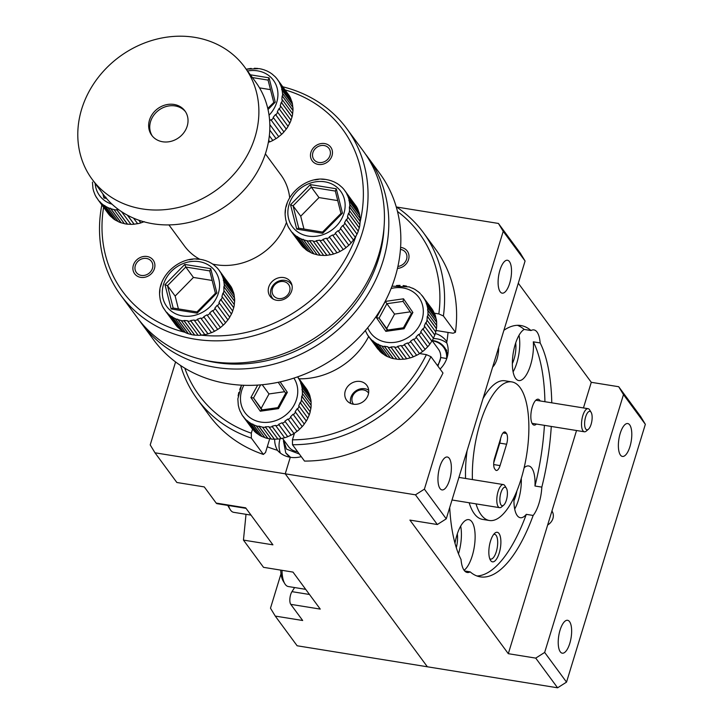 <?xml version="1.0" encoding="UTF-8"?>
<svg xmlns="http://www.w3.org/2000/svg" width="724" height="724" viewBox="0 0 724 724"><rect width="100%" height="100%" fill="white"/><g stroke="black" fill="none" stroke-linecap="round" stroke-linejoin="round"><path stroke-width="1.09" d="M500.764 504.501A9.358 3.502 99.2 0 0 503.669 505.153A9.358 3.502 99.2 0 0 507.062 497.234A9.358 3.502 99.2 0 0 506.51 488.438A9.358 3.502 99.2 0 0 506.402 488.238A9.358 3.502 99.2 0 0 501.135 492.049A9.358 3.502 99.2 0 0 500.764 504.501M503.669 505.153L501.542 506.972A11.702 4.38 -80.8 0 1 499.632 507.678A11.702 4.38 -80.8 0 1 497.904 506.166A11.702 4.38 -80.8 0 1 497.714 492.809A11.702 4.38 -80.8 0 1 503.361 484.573A11.702 4.38 -80.8 0 1 504.945 485.84A11.702 4.38 -80.8 0 1 505.09 486.085M228.522 505.533A26.209 9.81 99.2 0 0 230.151 509.497A26.209 9.81 99.2 0 0 233.689 512.33A26.209 9.81 99.2 0 0 233.707 512.33A26.209 9.81 99.2 0 0 233.716 512.33L251.029 515.126M230.151 509.497L228.522 506.8A23.584 8.833 -80.8 0 1 227.816 505.415M278.649 81.296L276.975 78.807L278.831 81.486A33.693 29.331 143.6 0 1 280.179 84.038L281.355 87.106A33.693 29.331 143.6 0 1 282.079 89.948L282.523 93.278A33.693 29.331 143.6 0 1 282.586 96.283L282.17 95.894L281.862 99.324L282.288 99.713A33.693 29.331 143.6 0 1 281.69 102.745L281.274 102.328L280.233 105.722L280.65 106.138A33.693 29.331 143.6 0 1 279.419 109.071L279.021 108.627L277.292 111.831L277.699 112.274A33.693 29.331 143.6 0 1 275.889 114.971L275.5 114.51L273.156 117.388L273.545 117.849A33.693 29.331 143.6 0 1 271.238 120.202L270.867 119.713L269.645 120.646M272.233 74.174L275.066 76.644A33.693 29.331 143.6 0 1 276.939 78.753M269.862 72.518L266.921 70.943M260.866 68.952L264.169 69.848M287.292 93.034L276.975 78.807M291.654 101.324L290.568 98.138A33.693 29.331 -36.4 0 0 289.22 95.586L278.831 81.486M292.822 107.46L292.46 104.057A33.693 29.331 -36.4 0 0 291.745 101.215L281.355 87.106M292.577 113.876L292.976 110.383A33.693 29.331 -36.4 0 0 292.912 107.378L282.523 93.278M290.957 120.275L292.08 116.845A33.693 29.331 -36.4 0 0 292.668 113.813L282.288 99.713M288.007 126.383L289.808 123.171A33.693 29.331 -36.4 0 0 291.039 120.238L280.65 106.138M283.871 131.931L286.279 129.071A33.693 29.331 -36.4 0 0 288.08 126.374L277.699 112.274M278.731 136.691L281.627 134.302A33.693 29.331 -36.4 0 0 283.935 131.949L273.545 117.849M269.781 130.094L276.061 138.628A33.693 29.331 -36.4 0 0 278.767 136.718L269.835 124.582M268.713 140.329L269.835 141.85A33.693 29.331 -36.4 0 0 272.821 140.483L276.043 138.574M268.36 142.329L269.799 141.804M282.586 96.283L292.976 110.383M282.079 89.948L292.46 104.057M280.179 84.038L290.568 98.138M272.821 140.483L269.346 135.759L272.803 140.429M271.238 120.202L281.627 134.302M275.889 114.971L286.279 129.071M279.419 109.071L289.808 123.171M281.69 102.745L292.08 116.845M254.35 68.264L257.862 68.463M247.644 68.934L251.219 68.409M270.495 89.64L259.518 87.876M273.753 102.473L267.771 108.419M273.817 102.6L275.247 102.175L268.025 109.541M273.744 102.337L268.034 79.939L273.726 102.365M268.106 80.102L269.066 77.821L275.247 102.175M291.989 116.881L281.274 102.328M289.736 123.18L279.021 108.627M286.215 129.062L275.5 114.51M281.582 134.266L270.867 119.713M290.487 98.247L279.763 83.703M292.369 104.138L281.654 89.586M292.885 110.437L282.17 95.894M289.609 291.428A9.358 8.145 -36.4 0 0 283.627 281.564A9.358 8.145 -36.4 0 0 272.468 288.659A9.358 8.145 -36.4 0 0 278.441 298.523A9.358 8.145 -36.4 0 0 289.609 291.428M273.5 299.238A11.702 10.181 143.6 0 1 272.296 297.908A11.702 10.181 143.6 0 1 271.011 289.238A11.702 10.181 143.6 0 1 280.179 280.622A11.702 10.181 143.6 0 1 291.139 284.034A11.702 10.181 143.6 0 1 292.053 285.573M220.313 272.115L218.639 269.618L220.494 272.305A33.693 29.331 143.6 0 1 221.843 274.858L223.019 277.926A33.693 29.331 143.6 0 1 223.734 280.767L224.187 284.089A33.693 29.331 143.6 0 1 224.25 287.093L223.825 286.704L223.942 290.532A33.693 29.331 143.6 0 1 223.354 293.564L222.938 293.148L221.897 296.541L222.313 296.958A33.693 29.331 143.6 0 1 221.082 299.89L220.684 299.446L218.956 302.65L219.354 303.094A33.693 29.331 143.6 0 1 217.553 305.79L217.164 305.329L214.82 308.198L215.209 308.668A33.693 29.331 143.6 0 1 212.901 311.021L212.53 310.533L209.679 312.958L210.041 313.438A33.693 29.331 143.6 0 1 207.335 315.338L206.992 314.84L203.752 316.696L204.096 317.193A33.693 29.331 143.6 0 1 201.109 318.569L200.783 318.053L197.299 319.275L197.616 319.782A33.693 29.331 143.6 0 1 194.475 320.551L194.186 320.035L190.602 320.56L190.901 321.076A33.693 29.331 143.6 0 1 187.742 321.221L187.48 320.705L183.959 320.506L184.222 321.031A33.693 29.331 143.6 0 1 182.701 320.822A33.693 29.331 143.6 0 1 181.199 320.542L191.579 334.642A33.693 29.331 -36.4 0 0 193.091 334.922A33.693 29.331 -36.4 0 0 194.611 335.131L198.195 335.257M213.897 264.984L216.729 267.464A33.693 29.331 143.6 0 1 218.603 269.572M211.517 263.337L208.584 261.762M202.53 259.762L205.833 260.667M228.956 283.853L218.639 269.618M233.318 292.134L232.223 288.957A33.693 29.331 -36.4 0 0 230.884 286.405L220.494 272.305M234.486 298.279L234.124 294.867A33.693 29.331 -36.4 0 0 233.399 292.025L223.019 277.926M234.241 304.686L234.63 301.193A33.693 29.331 -36.4 0 0 234.567 298.197L224.187 284.089M232.612 311.094L233.734 307.664A33.693 29.331 -36.4 0 0 234.332 304.632L223.942 290.532M229.671 317.202L231.472 313.99A33.693 29.331 -36.4 0 0 232.703 311.058L222.313 296.958M225.535 322.75L227.933 319.89A33.693 29.331 -36.4 0 0 229.743 317.193L219.354 303.094M207.335 315.338L217.725 329.438A33.693 29.331 -36.4 0 0 220.431 327.538L223.282 325.121A33.693 29.331 -36.4 0 0 225.598 322.768L215.209 308.668M201.109 318.569L211.489 332.669A33.693 29.331 -36.4 0 0 214.485 331.302L217.707 329.393M194.475 320.551L204.865 334.66A33.693 29.331 -36.4 0 0 208.005 333.882L211.499 332.606M187.742 321.221L198.132 335.321A33.693 29.331 -36.4 0 0 201.281 335.176L204.901 334.588M224.25 287.093L234.63 301.193M223.734 280.767L234.124 294.867M221.843 274.858L232.223 288.957M165.262 310.569L163.579 308.279M165.425 310.958L175.814 325.058A33.693 29.331 -36.4 0 0 177.724 327.221L167.344 313.121A33.693 29.331 143.6 0 1 165.425 310.958L163.398 307.809M169.787 315.293L180.176 329.393A33.693 29.331 -36.4 0 0 182.575 331.058L172.185 316.958A33.693 29.331 143.6 0 1 169.787 315.293L167.344 313.121M175.127 318.533L185.507 332.633A33.693 29.331 -36.4 0 0 188.285 333.737L177.896 319.637A33.693 29.331 143.6 0 1 175.127 318.533L172.185 316.958M194.611 335.131L184.222 321.031M201.281 335.176L190.901 321.076M208.005 333.882L197.616 319.782M214.485 331.302L204.096 317.193M220.431 327.538L210.041 313.438M212.901 311.021L223.282 325.121M217.553 305.79L227.933 319.89M221.082 299.89L231.472 313.99M223.354 293.564L233.734 307.664M188.285 333.737L191.67 334.579M182.575 331.058L185.625 332.578M177.724 327.221L180.312 329.348M196.014 259.083L199.525 259.283M189.299 259.753L192.883 259.228M160.547 286.641L161.588 283.247M159.66 293.084L159.959 289.645M203.77 260.052L200.928 259.454C180.421 255.273 157.334 275.799 159.723 296.071L160.167 299.383M160.882 302.198L162.058 305.275M181.199 320.542L177.896 319.637M212.159 280.459L193.435 277.437L175.154 296.071L167.497 285.672L173.172 308.053M175.154 296.071L178.403 308.904M193.435 277.437L185.778 267.047L167.497 285.672L164.972 284.613L184.765 264.45L185.778 267.047L209.734 270.912M197.2 312.044L197.118 313.157L171.154 308.967L172.927 308.017L196.991 311.917L215.408 293.283M215.481 293.419L216.91 292.994L197.118 313.157M215.408 293.148L209.698 270.758L215.381 293.175M209.77 270.921L210.729 268.64L216.91 292.994M233.653 307.7L222.938 293.148M231.399 313.999L220.684 299.446M227.879 319.881L217.164 305.329M223.245 325.085L212.53 310.533M214.467 331.248L203.752 316.696M208.014 333.818L197.299 319.275M201.317 335.112L190.602 320.56M194.675 335.058L183.959 320.506M188.376 333.673L177.652 319.121M182.683 331.004L171.968 316.451M177.86 327.176L167.144 312.623M232.142 289.066L221.426 274.514M234.033 294.958L223.318 280.405M234.549 301.256L223.825 286.704M437.92 366.136L440.59 358.072A14.978 13.032 143.6 0 1 437.405 365.439M438.21 348.941A14.978 13.032 143.6 0 1 438.445 349.249A14.978 13.032 143.6 0 1 438.663 349.565A14.978 13.032 143.6 0 1 440.654 357.52L440.59 358.072M440.536 357.52L446.608 358.516A20.29 17.657 -36.4 0 0 443.921 347.737A20.29 17.657 -36.4 0 0 432.273 340.868M420.979 294.469L422.554 296.125A33.693 29.331 143.6 0 1 422.897 296.587A33.693 29.331 143.6 0 1 423.395 297.283A33.693 29.331 143.6 0 1 424.183 298.496L425.694 301.392A33.693 29.331 143.6 0 1 426.726 304.116L427.522 307.329A33.693 29.331 143.6 0 1 427.911 310.27L427.974 313.673A33.693 29.331 143.6 0 1 427.694 316.705L427.278 316.307L427.006 320.135A33.693 29.331 143.6 0 1 426.083 323.139L425.676 322.705L424.273 326.017L424.68 326.452A33.693 29.331 143.6 0 1 423.151 329.275L422.753 328.823L420.698 331.873L421.097 332.325A33.693 29.331 143.6 0 1 419.015 334.859L418.635 334.388L416.019 337.04L416.4 337.52A33.693 29.331 143.6 0 1 413.866 339.647L413.513 339.158L410.436 341.303L410.798 341.791A33.693 29.331 143.6 0 1 407.929 343.429L407.594 342.923L404.209 344.461L404.544 344.959A33.693 29.331 143.6 0 1 401.458 346.027L401.15 345.511L397.594 346.38L397.901 346.896A33.693 29.331 143.6 0 1 394.734 347.348L394.453 346.823L390.888 346.977L391.168 347.502A33.693 29.331 143.6 0 1 388.064 347.321L387.811 346.796L384.39 346.235L384.643 346.751A33.693 29.331 143.6 0 1 381.729 345.945L378.598 344.687A33.693 29.331 143.6 0 1 376 343.285L373.303 341.393A33.693 29.331 143.6 0 1 371.141 339.466L368.987 337.013A33.693 29.331 143.6 0 1 368.643 336.551A70.201 61.097 143.6 0 1 299.084 378.806M434.364 313.392L432.925 310.37A33.693 29.331 -36.4 0 0 432.147 309.166A33.693 29.331 -36.4 0 0 431.649 308.46L422.155 295.817M436.183 319.302L435.468 315.99A33.693 29.331 -36.4 0 0 434.436 313.275L425.694 301.392M436.626 325.619L436.653 322.144A33.693 29.331 -36.4 0 0 436.273 319.203L427.522 307.329M435.667 332.063L436.445 328.578A33.693 29.331 -36.4 0 0 436.717 325.547L427.974 313.673M433.35 338.343L434.834 335.013A33.693 29.331 -36.4 0 0 435.757 332.017L427.006 320.135M429.775 344.199L431.893 341.149A33.693 29.331 -36.4 0 0 433.432 338.325L424.68 326.452M425.097 349.366L427.766 346.742A33.693 29.331 -36.4 0 0 429.839 344.199L421.097 332.325M413.866 339.647L422.617 351.52A33.693 29.331 -36.4 0 0 425.142 349.393L416.4 337.52M407.929 343.429L416.671 355.303A33.693 29.331 -36.4 0 0 419.54 353.665L422.59 351.484M401.458 346.027L410.2 357.909A33.693 29.331 -36.4 0 0 413.286 356.841L416.671 355.249M394.734 347.348L403.485 359.222A33.693 29.331 -36.4 0 0 406.653 358.769L410.227 357.837M388.064 347.321L396.806 359.195A33.693 29.331 -36.4 0 0 399.919 359.376L403.53 359.149M381.729 345.945L390.471 357.819A33.693 29.331 -36.4 0 0 393.385 358.624L396.888 359.122M376 343.285L384.752 355.158A33.693 29.331 -36.4 0 0 387.34 356.561L390.571 357.756M371.141 339.466L379.892 351.339A33.693 29.331 -36.4 0 0 382.046 353.267L384.869 355.113M367.312 334.569L377.385 348.425A33.693 29.331 -36.4 0 0 377.738 348.887L379.014 350.154M432.282 340.497L432.744 340.542A20.969 18.245 143.6 0 1 444.355 347.185A20.969 18.245 143.6 0 1 444.672 347.62A20.969 18.245 143.6 0 1 447.504 356.063M444.518 347.402L447.776 354.76M446.744 350.416L445.64 349.077M419.015 334.859L427.766 346.742M423.151 329.275L431.893 341.149M426.083 323.139L434.834 335.013M427.694 316.705L436.445 328.578M427.911 310.27L436.653 322.144M426.726 304.116L435.468 315.99M424.183 298.496L432.925 310.37M377.738 348.887L368.987 337.013M382.046 353.267L373.303 341.393M387.34 356.561L378.598 344.687M393.385 358.624L384.643 346.751M399.919 359.376L391.168 347.502M406.653 358.769L397.901 346.896M413.286 356.841L404.544 344.959M419.54 353.665L410.798 341.791M446.608 358.516L440.654 357.52M415.16 289.555L418.237 291.745A33.693 29.331 143.6 0 1 420.201 293.473M409.811 287.193L412.942 288.451M409.458 286.912L392.028 286.17M403.15 285.546L406.571 286.107M396.499 285.518L400.064 285.365M368.109 335.8A33.693 29.331 143.6 0 1 367.358 334.633L365.674 331.275M367.358 334.633L367.186 334.171M410.227 311.854L394.562 314.089L386.725 328.524L379.077 318.135L387.268 330.081M386.725 328.524L387.756 330.017M394.562 314.089L386.906 303.7L379.077 318.135L376.462 317.682L385.295 301.41L386.906 303.7L403.06 301.392L403.512 298.804L412.888 312.478L404.055 328.759L385.838 331.357L376.462 317.682M385.838 331.357L387.05 330.117L403.404 327.782L411.359 313.51M404.055 328.759L403.404 327.782M411.368 313.519L412.888 312.478M403.051 301.383L411.25 313.338L403.051 301.383M419.513 353.62L410.436 341.303M413.286 356.778L404.209 344.461M406.671 358.706L397.594 346.38M399.965 359.303L390.888 346.977M393.467 358.561L384.39 346.235M387.44 356.498L378.362 344.181M382.172 353.222L373.095 340.895M377.874 348.85L368.797 336.533M432.852 310.496L423.775 298.17M435.386 316.089L426.309 303.763M436.572 322.216L427.495 309.899M436.355 328.633L427.278 316.307M434.753 335.031L425.676 322.705M431.83 341.149L422.753 328.823M427.712 346.715L418.635 334.388M281.002 573.797L270.486 608.196L275.265 616.088L297.13 645.772L427.368 666.786L285.229 473.813L290.288 457.278L285.229 473.813L415.458 494.827L424.391 489.153L503.216 231.336L498.429 223.445L396.544 207.01M267.283 446.744A127.297 110.79 -36.4 0 0 277.401 450.283A26.209 22.806 -36.4 0 0 290.288 457.278A26.209 22.806 -36.4 0 0 301.247 456.654M275.265 616.088L302.677 620.504L290.776 604.35A7.484 2.806 -80.8 0 1 291.962 591.653L294.605 587.553M290.776 604.35L320.252 609.101L292.994 572.096L263.518 567.335L243.445 540.086L246.015 514.321M246.042 508.357L217.064 503.678A7.484 2.806 -80.8 0 1 216.177 503.071L204.277 486.917L176.864 482.492L154.99 452.799L285.229 473.813L427.368 666.786L557.598 687.8L535.733 658.116L544.665 652.433L623.482 394.616L618.703 386.725L591.282 382.308L518.294 283.211M243.445 540.086L272.912 544.837L245.653 507.832L216.177 503.071M175.579 361.955L150.212 444.907L154.99 452.799M274.668 439.151A26.209 22.806 -36.4 0 0 277.609 450.509M280.043 438.807A26.209 22.806 -36.4 0 0 280.351 453.061M203.851 360A136.655 118.935 -36.4 0 0 378.552 258.857A136.655 118.935 -36.4 0 0 384.046 227.273M365.358 153.959A140.393 122.193 143.6 0 1 367.593 156.891A140.393 122.193 143.6 0 1 383.068 260.893A140.393 122.193 143.6 0 1 273.038 364.362A140.393 122.193 143.6 0 1 141.506 323.42A140.393 122.193 143.6 0 1 139.37 320.415M141.506 323.42L153.533 339.746A140.393 122.193 -36.4 0 0 285.066 380.688A140.393 122.193 -36.4 0 0 395.096 277.22A140.393 122.193 -36.4 0 0 379.62 173.217L367.593 156.891M345.267 390.987A12.543 10.914 -36.4 0 0 346.651 400.272A12.543 10.914 -36.4 0 0 358.407 403.929A12.543 10.914 -36.4 0 0 368.235 394.689A12.543 10.914 -36.4 0 0 366.851 385.394A12.543 10.914 -36.4 0 0 355.104 381.738A12.543 10.914 -36.4 0 0 345.267 390.987M397.467 268.441A11.512 10.018 -36.4 0 0 408.544 259.608A11.512 10.018 -36.4 0 0 407.277 251.083A11.512 10.018 -36.4 0 0 400.598 247.4M436.002 330.479L453.052 333.23L455.423 332.307A140.393 122.193 -36.4 0 0 435.377 248.92L423.35 232.594A140.393 122.193 143.6 0 1 443.405 315.972L455.423 332.307M269.735 438.735L265.527 452.491L263.382 454.437A140.393 122.193 -36.4 0 1 209.299 415.449L197.272 399.123A140.393 122.193 143.6 0 1 180.674 365.557M197.272 399.123A140.393 122.193 143.6 0 0 251.355 438.111L263.382 454.437M292.487 444.744L304.514 461.079A140.393 122.193 -36.4 0 0 442.979 373.014L430.952 356.679A140.393 122.193 143.6 0 1 292.487 444.744L292.442 439.83A136.655 118.935 -36.4 0 0 426.391 354.642L419.63 353.547M184.792 368.163A136.655 118.935 -36.4 0 0 251.319 433.187L252.595 429.024M294.496 433.124L292.442 439.83M434.4 313.211L438.834 313.926A136.655 118.935 -36.4 0 0 397.494 211.489M251.355 438.111L251.319 433.187M430.952 356.679L426.391 354.642M396.218 206.783A140.393 122.193 143.6 0 1 423.35 232.594M443.405 315.972L438.834 313.926M345.873 192.258L344.199 189.769L346.054 192.448A33.693 29.331 143.6 0 1 347.402 195L348.579 198.068A33.693 29.331 143.6 0 1 349.294 200.91L349.746 204.24A33.693 29.331 143.6 0 1 349.81 207.245L349.384 206.856L349.502 210.675A33.693 29.331 143.6 0 1 348.914 213.707L348.497 213.29L347.457 216.684L347.873 217.1A33.693 29.331 143.6 0 1 346.642 220.033L346.244 219.589L344.515 222.793L344.914 223.236A33.693 29.331 143.6 0 1 343.113 225.933L342.724 225.472L340.38 228.35L340.769 228.811A33.693 29.331 143.6 0 1 338.461 231.164L338.09 230.675L335.239 233.101L335.601 233.581A33.693 29.331 143.6 0 1 332.895 235.481L332.551 234.983L329.311 236.848L329.655 237.345A33.693 29.331 143.6 0 1 326.669 238.712L326.343 238.196L322.859 239.418L323.176 239.925A33.693 29.331 143.6 0 1 320.035 240.703L319.746 240.187L316.162 240.703L316.46 241.219A33.693 29.331 143.6 0 1 313.302 241.373L313.039 240.848L309.519 240.658L309.791 241.173A33.693 29.331 143.6 0 1 308.261 240.965A33.693 29.331 143.6 0 1 306.759 240.685L317.139 254.785A33.693 29.331 -36.4 0 0 318.651 255.065A33.693 29.331 -36.4 0 0 320.171 255.273L323.755 255.4M339.456 185.136L342.289 187.607A33.693 29.331 143.6 0 1 344.162 189.715L342.208 187.507M337.076 183.48L334.144 181.905M328.09 179.914L331.393 180.81M354.516 203.996L344.199 189.769M358.878 212.286L357.783 209.1A33.693 29.331 -36.4 0 0 356.443 206.548L346.054 192.448M360.045 218.422L359.683 215.019A33.693 29.331 -36.4 0 0 358.959 212.177L348.579 198.068M359.801 224.838L360.19 221.345A33.693 29.331 -36.4 0 0 360.127 218.34L349.746 204.24M358.172 231.237L359.294 227.807A33.693 29.331 -36.4 0 0 359.891 224.775L349.502 210.675M355.231 237.345L357.032 234.133A33.693 29.331 -36.4 0 0 358.262 231.2L347.873 217.1M351.095 242.893L353.493 240.033A33.693 29.331 -36.4 0 0 355.303 237.336L344.914 223.236M345.954 247.653L348.841 245.264A33.693 29.331 -36.4 0 0 351.158 242.911L340.769 228.811M332.895 235.481L343.285 249.581A33.693 29.331 -36.4 0 0 345.991 247.68L335.601 233.581M326.669 238.712L337.049 252.812A33.693 29.331 -36.4 0 0 340.045 251.445L343.267 249.536M320.035 240.703L330.425 254.803A33.693 29.331 -36.4 0 0 333.565 254.024L337.058 252.748M313.302 241.373L323.691 255.472A33.693 29.331 -36.4 0 0 326.841 255.328L330.461 254.73M349.81 207.245L360.19 221.345M349.294 200.91L359.683 215.019M347.402 195L357.783 209.1M290.822 230.712L289.138 228.422M290.985 231.101L301.374 245.201A33.693 29.331 -36.4 0 0 303.284 247.364L292.903 233.264A33.693 29.331 143.6 0 1 290.985 231.101L288.957 227.951M295.347 235.436L305.736 249.536A33.693 29.331 -36.4 0 0 308.134 251.201L297.745 237.101A33.693 29.331 143.6 0 1 295.347 235.436L292.903 233.264M300.686 238.676L311.067 252.776A33.693 29.331 -36.4 0 0 313.845 253.88L303.456 239.78A33.693 29.331 143.6 0 1 300.686 238.676L297.745 237.101M320.171 255.273L309.791 241.173M326.841 255.328L316.46 241.219M333.565 254.024L323.176 239.925M340.045 251.445L329.655 237.345M338.461 231.164L348.841 245.264M343.113 225.933L353.493 240.033M346.642 220.033L357.032 234.133M348.914 213.707L359.294 227.807M313.845 253.88L317.23 254.721M308.134 251.201L311.184 252.721M303.284 247.364L305.872 249.499M321.574 179.226L325.085 179.425M314.859 179.896L318.442 179.371M286.107 206.783L287.147 203.39M285.22 213.227L285.518 209.797M329.329 180.195L326.488 179.597C305.981 175.416 282.894 195.942 285.283 216.214L285.727 219.526M286.442 222.349L287.618 225.417M306.759 240.685L303.456 239.78M337.719 200.602L318.994 197.58L300.713 216.214L293.057 205.824L298.731 228.196M300.713 216.214L303.962 229.046M318.994 197.58L311.338 187.19L293.057 205.824L290.532 204.756L310.325 184.593L311.338 187.19L335.293 191.055M322.759 232.196L322.678 233.309L296.713 229.119L298.487 228.16L322.551 232.069L340.968 213.435M341.04 213.562L342.47 213.137L322.678 233.309M335.33 191.064L340.941 213.327L335.33 191.064L336.289 188.783L342.47 213.137M359.213 227.843L348.497 213.29M356.959 234.142L346.244 219.589M353.439 240.024L342.724 225.472M348.805 245.228L338.09 230.675M340.027 251.391L329.311 236.848M333.574 253.97L322.859 239.418M326.877 255.255L316.162 240.703M320.234 255.201L309.519 240.658M313.935 253.816L303.211 239.264M308.243 251.147L297.528 236.594M303.419 247.318L292.704 232.775M357.701 209.209L346.986 194.666M359.593 215.1L348.877 200.548M360.109 221.399L349.384 206.856M297.582 451.667A14.978 13.032 143.6 0 1 288.767 446.871L282.423 438.264M299.311 454.02L286.469 449.106L283.428 439.613M308.804 393.25L307.365 390.227A33.693 29.331 -36.4 0 0 306.587 389.014A33.693 29.331 -36.4 0 0 306.089 388.317L297.645 376.851A33.693 29.331 143.6 0 1 297.836 377.141A33.693 29.331 143.6 0 1 298.623 378.353L300.134 381.249A33.693 29.331 143.6 0 1 301.166 383.964L301.962 387.186A33.693 29.331 143.6 0 1 302.351 390.127L302.415 393.53A33.693 29.331 143.6 0 1 302.134 396.562L301.718 396.164L301.446 399.992A33.693 29.331 143.6 0 1 300.523 402.987L300.116 402.562L298.713 405.874L299.121 406.3A33.693 29.331 143.6 0 1 297.591 409.132L297.193 408.68L295.139 411.73L295.537 412.182A33.693 29.331 143.6 0 1 293.455 414.716L293.075 414.246L290.46 416.897L290.84 417.368A33.693 29.331 143.6 0 1 288.306 419.504L287.953 419.015L284.876 421.151L285.238 421.649A33.693 29.331 143.6 0 1 282.369 423.278L282.034 422.78L278.649 424.309L278.984 424.816A33.693 29.331 143.6 0 1 275.898 425.884L275.591 425.368L272.034 426.237L272.342 426.753A33.693 29.331 143.6 0 1 269.174 427.205L268.894 426.68L265.328 426.834L265.608 427.359A33.693 29.331 143.6 0 1 262.504 427.169L258.83 426.092L259.083 426.608A33.693 29.331 143.6 0 1 256.169 425.803L253.038 424.545A33.693 29.331 143.6 0 1 250.441 423.142L247.744 421.25A33.693 29.331 143.6 0 1 245.581 419.314L243.427 416.87A33.693 29.331 143.6 0 1 243.083 416.409A33.693 29.331 143.6 0 1 242.576 415.703M310.623 399.159L309.908 395.847A33.693 29.331 -36.4 0 0 308.877 393.123L300.134 381.249M311.067 405.476L311.094 402.001A33.693 29.331 -36.4 0 0 310.714 399.06L301.962 387.186M310.107 411.911L310.886 408.436A33.693 29.331 -36.4 0 0 311.157 405.404L302.415 393.53M307.791 418.201L309.275 414.87A33.693 29.331 -36.4 0 0 310.198 411.866L301.446 399.992M304.216 424.056L306.333 421.006A33.693 29.331 -36.4 0 0 307.872 418.182L299.121 406.3M299.537 429.223L302.207 426.59A33.693 29.331 -36.4 0 0 304.279 424.056L295.537 412.182M288.306 419.504L297.057 431.377A33.693 29.331 -36.4 0 0 299.582 429.251L290.84 417.368M282.369 423.278L291.111 435.16A33.693 29.331 -36.4 0 0 293.98 433.522L297.03 431.332M275.898 425.884L284.641 437.758A33.693 29.331 -36.4 0 0 287.727 436.69L291.111 435.097M269.174 427.205L277.926 439.079A33.693 29.331 -36.4 0 0 281.093 438.626L284.668 437.694M262.504 427.169L271.247 439.052A33.693 29.331 -36.4 0 0 274.36 439.233L277.971 439.006M256.169 425.803L264.912 437.676A33.693 29.331 -36.4 0 0 267.826 438.482L271.328 438.979M250.441 423.142L259.192 435.015A33.693 29.331 -36.4 0 0 261.78 436.418L265.011 437.613M245.581 419.314L254.332 431.196A33.693 29.331 -36.4 0 0 256.486 433.124L259.31 434.97M241.798 414.49L241.626 414.028L241.798 414.49A33.693 29.331 143.6 0 0 242.54 415.648L251.825 428.282A33.693 29.331 -36.4 0 0 252.178 428.744L253.454 430.011M283.428 440.907L285.754 452.862L290.559 457.324M289.636 457.17L286.052 453.287M293.455 414.716L302.207 426.59M297.591 409.132L306.333 421.006M300.523 402.987L309.275 414.87M302.134 396.562L310.886 408.436M302.351 390.127L311.094 402.001M301.166 383.964L309.908 395.847M298.623 378.353L307.365 390.227M252.178 428.744L243.427 416.87M256.486 433.124L247.744 421.25M261.78 436.418L253.038 424.545M267.826 438.482L259.083 426.608M274.36 439.233L265.608 427.359M281.093 438.626L272.342 426.753M287.727 436.69L278.984 424.816M293.98 433.522L285.238 421.649M239.725 389.494L241.128 386.182M238.124 395.892L238.802 392.462M238.296 405.313L237.843 398.906L241.554 385.177M238.287 405.223L239.092 408.436M241.626 414.028L240.115 411.132M284.668 391.711L269.002 393.947L261.165 408.381L253.518 397.983L261.708 409.938M261.165 408.381L262.197 409.875M269.002 393.947L262.215 384.734M277.844 407.639L285.781 393.014L287.328 392.336L278.496 408.617L277.844 407.639L261.491 409.974L260.278 411.214L250.902 397.539L253.518 397.983L260.631 384.878M293.953 433.477L284.876 421.151M287.727 436.635L278.649 424.309M281.111 438.554L272.034 426.237M274.405 439.16L265.328 426.834M267.907 438.418L258.83 426.092M261.88 436.355L252.803 424.029M256.613 433.07L247.536 420.753M252.314 428.708L243.237 416.391M307.293 390.345L298.216 378.028M309.827 395.938L300.75 383.62M311.012 402.073L301.935 389.747M310.795 408.481L301.718 396.164M309.193 414.888L300.116 402.562M306.27 421.006L297.193 408.68M302.152 426.572L293.075 414.246M330.035 155.379A9.358 8.145 -36.4 0 0 324.062 145.524A9.358 8.145 -36.4 0 0 312.904 152.619A9.358 8.145 -36.4 0 0 318.877 162.484A9.358 8.145 -36.4 0 0 330.035 155.379M585.508 428.617A9.358 3.502 99.2 0 0 588.413 429.26A9.358 3.502 99.2 0 0 591.807 421.35A9.358 3.502 99.2 0 0 591.255 412.553A9.358 3.502 99.2 0 0 591.137 412.354A9.358 3.502 99.2 0 0 585.879 416.155A9.358 3.502 99.2 0 0 585.508 428.617M588.413 429.26L586.277 431.088A11.702 4.38 -80.8 0 1 584.377 431.785A11.702 4.38 -80.8 0 1 582.648 430.273A11.702 4.38 -80.8 0 1 582.449 416.924A11.702 4.38 -80.8 0 1 588.105 408.689A11.702 4.38 -80.8 0 1 589.689 409.956A11.702 4.38 -80.8 0 1 589.825 410.2M118.555 209.58L116.736 209.544L117.007 210.069A33.693 29.331 143.6 0 1 115.478 209.86A33.693 29.331 143.6 0 1 113.976 209.58L124.365 223.68A33.693 29.331 -36.4 0 0 125.867 223.96A33.693 29.331 -36.4 0 0 127.388 224.168L130.972 224.295M133.551 218.141L137.641 223.698A33.693 29.331 -36.4 0 0 140.782 222.92L144.284 221.644M121.569 211.68L130.908 224.359A33.693 29.331 -36.4 0 0 134.067 224.214L137.678 223.625M98.039 199.607L96.355 197.317M98.211 199.996L108.591 214.096A33.693 29.331 -36.4 0 0 110.51 216.259L100.12 202.159A33.693 29.331 143.6 0 1 98.211 199.996L96.174 196.847M102.564 204.331L112.953 218.431A33.693 29.331 -36.4 0 0 115.351 220.096L104.962 205.996A33.693 29.331 143.6 0 1 102.564 204.331L100.12 202.159M107.903 207.571L118.293 221.671A33.693 29.331 -36.4 0 0 121.062 222.775L110.672 208.675A33.693 29.331 143.6 0 1 107.903 207.571L104.962 205.996M127.388 224.168L117.007 210.069M134.067 224.214L127.397 215.164M140.782 222.92L138.755 220.168M121.062 222.775L124.456 223.616M115.351 220.096L118.401 221.616M110.51 216.259L113.089 218.386M92.437 182.122L92.953 188.421M93.658 191.236L94.835 194.313M113.976 209.58L110.672 208.675M106.473 198.421L103.93 198.005L105.985 197.218M140.791 222.856L138.836 220.196M134.103 224.15L127.542 215.245M127.46 224.096L116.736 209.544M121.152 222.711L110.437 208.159M115.46 220.042L104.745 205.489M110.636 216.214L99.921 201.661M149.488 120.066A20.589 17.919 -36.4 0 0 151.759 135.325A20.589 17.919 -36.4 0 0 171.054 141.325A20.589 17.919 -36.4 0 0 187.19 126.157A20.589 17.919 -36.4 0 0 184.919 110.899A20.589 17.919 -36.4 0 0 165.624 104.89A20.589 17.919 -36.4 0 0 149.488 120.066M185.444 111.659A20.589 17.919 -36.4 0 0 166.221 106.519A20.589 17.919 -36.4 0 0 150.583 121.551A20.589 17.919 -36.4 0 0 152.33 136.049M360.036 222.277A136.655 118.935 -36.4 0 0 285.184 89.939M282.885 86.826A140.393 122.193 143.6 0 1 346.823 128.691A140.393 122.193 143.6 0 1 362.299 232.694A140.393 122.193 143.6 0 1 252.26 336.162A140.393 122.193 143.6 0 1 120.736 295.211A140.393 122.193 143.6 0 1 101.84 204.928M268.74 287.075A12.543 10.914 -36.4 0 0 270.115 296.369A12.543 10.914 -36.4 0 0 281.871 300.026A12.543 10.914 -36.4 0 0 291.7 290.786A12.543 10.914 -36.4 0 0 290.315 281.491A12.543 10.914 -36.4 0 0 278.568 277.835A12.543 10.914 -36.4 0 0 268.74 287.075M310.931 152.302A11.512 10.018 -36.4 0 0 312.198 160.828A11.512 10.018 -36.4 0 0 322.985 164.185A11.512 10.018 -36.4 0 0 332.008 155.705A11.512 10.018 -36.4 0 0 330.741 147.171A11.512 10.018 -36.4 0 0 319.954 143.814A11.512 10.018 -36.4 0 0 310.931 152.302M133.361 265.228A11.512 10.018 -36.4 0 0 134.628 273.762A11.512 10.018 -36.4 0 0 145.415 277.12A11.512 10.018 -36.4 0 0 154.438 268.631A11.512 10.018 -36.4 0 0 153.171 260.106A11.512 10.018 -36.4 0 0 142.384 256.748A11.512 10.018 -36.4 0 0 133.361 265.228M346.823 128.691L363.222 150.954A140.393 122.193 143.6 0 1 378.697 254.957A140.393 122.193 143.6 0 1 268.667 358.425A140.393 122.193 143.6 0 1 137.135 317.483L120.736 295.211M81.667 109.125A94.681 82.409 143.6 0 1 155.868 39.349A94.681 82.409 143.6 0 1 244.567 66.961A94.681 82.409 143.6 0 1 255.011 137.098A94.681 82.409 143.6 0 1 180.81 206.874A94.681 82.409 143.6 0 1 92.111 179.262A94.681 82.409 143.6 0 1 81.667 109.125M244.567 66.961L255.536 81.848A94.681 82.409 143.6 0 1 265.97 151.977A94.681 82.409 143.6 0 1 191.77 221.761A94.681 82.409 143.6 0 1 103.07 194.15L92.111 179.262M265.382 153.85L280.912 174.937A59.902 52.137 143.6 0 1 289.691 197.815M286.46 222.467A59.902 52.137 143.6 0 1 212.702 264.088M199.86 259.301A59.902 52.137 143.6 0 1 184.457 245.997L168.918 224.902M103.604 207.326A136.655 118.935 -36.4 0 0 185.127 332.325M201.299 335.158A136.655 118.935 -36.4 0 0 356.09 235.807M282.007 570.322A26.209 9.81 99.2 0 0 284.813 583.716A26.209 9.81 99.2 0 0 288.36 586.549A26.209 9.81 99.2 0 0 288.369 586.549A26.209 9.81 99.2 0 0 288.387 586.549L305.7 589.345M284.813 583.716L283.193 581.028A23.584 8.833 -80.8 0 1 280.695 570.114M152.465 268.314A9.358 8.145 -36.4 0 0 146.492 258.45A9.358 8.145 -36.4 0 0 135.334 265.554A9.358 8.145 -36.4 0 0 141.307 275.41A9.358 8.145 -36.4 0 0 152.465 268.314M446.853 343.049A26.209 22.806 -36.4 0 0 436.925 338.841A26.209 22.806 -36.4 0 0 433.332 338.524M449.523 480.066A16.661 6.235 99.2 0 0 447.314 457.016A16.661 6.235 99.2 0 0 439.794 466.862A16.661 6.235 99.2 0 0 442.002 489.913A16.661 6.235 99.2 0 0 449.523 480.066M569.797 643.355A16.661 6.235 99.2 0 0 567.58 620.296A16.661 6.235 99.2 0 0 560.059 630.142A16.661 6.235 99.2 0 0 562.276 653.193A16.661 6.235 99.2 0 0 569.797 643.355M629.952 446.599A16.661 6.235 99.2 0 0 627.735 423.549A16.661 6.235 99.2 0 0 620.215 433.386A16.661 6.235 99.2 0 0 622.432 456.437A16.661 6.235 99.2 0 0 629.952 446.599M509.678 283.319A16.661 6.235 99.2 0 0 507.47 260.26A16.661 6.235 99.2 0 0 499.949 270.106A16.661 6.235 99.2 0 0 502.157 293.157A16.661 6.235 99.2 0 0 509.678 283.319M540.158 400.951A13.104 4.905 99.2 0 0 536.068 400.001A13.104 4.905 99.2 0 0 532.285 406.951A13.104 4.905 99.2 0 0 532.249 423.667A13.104 4.905 99.2 0 0 536.43 424.056M492.682 366.987A14.978 5.611 99.2 0 0 496.999 359.05A14.978 5.611 99.2 0 0 498.646 347.484M499.234 553.018A14.978 5.611 99.2 0 0 500.393 536.909A14.978 5.611 99.2 0 0 494.809 533.19A14.978 5.611 99.2 0 0 490.492 541.136A14.978 5.611 99.2 0 0 490.447 560.24A14.978 5.611 99.2 0 0 499.234 553.018M489.741 558.693A12.543 4.697 99.2 0 0 490.637 559.1A12.543 4.697 99.2 0 0 496.302 551.688A12.543 4.697 99.2 0 0 494.637 534.339A12.543 4.697 99.2 0 0 493.65 534.439M512.366 363.502A16.661 6.235 99.2 0 0 514.067 359.077A16.661 6.235 99.2 0 0 515.678 342.995M456.319 547.742A16.661 6.235 99.2 0 0 457.333 533.814M513.949 500.664A16.661 6.235 99.2 0 0 515.651 496.239A16.661 6.235 99.2 0 0 516.891 490.963M464.093 570.259A26.209 9.81 99.2 0 0 472.229 555.896A26.209 9.81 99.2 0 0 468.754 519.633A26.209 9.81 99.2 0 0 456.925 535.108A26.209 9.81 99.2 0 0 454.998 543.262M458.482 553.797A26.209 9.81 99.2 0 0 458.518 553.679A26.209 9.81 99.2 0 0 460.672 526.113M531.027 330.533L524.176 329.429A26.209 9.81 99.2 0 0 515.262 344.298A26.209 9.81 99.2 0 0 518.737 380.562A26.209 9.81 99.2 0 0 530.565 365.077A26.209 9.81 99.2 0 0 533.307 341.828L540.158 342.932A26.209 9.81 99.2 0 0 533.941 329.918A26.209 9.81 99.2 0 0 531.027 330.533A127.297 47.666 99.2 0 0 520.873 325.529A127.297 47.666 99.2 0 0 503.913 330.271M513.108 371.864A26.209 9.81 99.2 0 0 516.855 362.86A26.209 9.81 99.2 0 0 519.008 335.293M464.681 570.974L470.166 571.86A127.297 47.666 99.2 0 0 480.32 576.865A127.297 47.666 99.2 0 0 533.163 515.452A26.209 9.81 99.2 0 0 539 503.334A26.209 9.81 99.2 0 0 541.824 487.116L534.973 486.012A26.209 9.81 99.2 0 0 528.674 465.966A26.209 9.81 99.2 0 0 524.113 467.804M514.692 509.017A26.209 9.81 99.2 0 0 518.438 500.022A26.209 9.81 99.2 0 0 521.28 478.428M467.08 450.735A70.201 26.281 99.2 0 0 465.568 478.474M469.143 502.755A70.201 26.281 99.2 0 0 482.564 519.398L489.415 520.502A70.201 26.281 99.2 0 0 521.099 479.035A70.201 26.281 99.2 0 0 511.778 381.901A70.201 26.281 99.2 0 0 480.103 423.368A70.201 26.281 99.2 0 0 472.419 479.578M476.003 503.859A70.201 26.281 99.2 0 0 489.415 520.502M440.083 369.077A26.209 22.806 -36.4 0 0 446.69 342.615A127.297 110.79 -36.4 0 0 448.038 332.416M505.823 432.608L506.474 433.495A8.236 3.086 99.2 0 1 506.601 444.228L500.067 465.595A8.236 3.086 99.2 0 1 496.347 470.464A8.236 3.086 99.2 0 1 495.379 469.795L494.718 468.899A8.236 3.086 99.2 0 1 494.601 458.174L501.135 436.798A8.236 3.086 99.2 0 1 504.845 431.938A8.236 3.086 99.2 0 1 505.823 432.608L503.723 432.264M493.75 462.745L499.741 443.115A8.236 3.086 99.2 0 0 500.601 438.554M533.163 515.452L526.303 514.348A127.297 47.666 99.2 0 1 476.944 575.978M449.713 507.542A127.297 47.666 99.2 0 0 461.034 559.462A26.209 9.81 99.2 0 0 467.251 572.476A26.209 9.81 99.2 0 0 470.166 571.86M524.176 329.429A127.297 47.666 99.2 0 0 517.398 325.311M424.391 489.153L446.256 518.837L437.332 524.52L409.911 520.094L508.311 653.691L535.733 658.116M498.429 223.445L520.303 253.138L525.081 261.02L446.256 518.837M525.081 261.02L503.216 231.336M437.332 524.52L415.458 494.827M618.703 386.725L640.568 416.418L645.346 424.309L623.482 394.616M544.665 652.433L566.53 682.126L645.346 424.309M566.53 682.126L557.598 687.8M551.932 511.008A10.426 9.077 143.6 0 1 547.661 524.981L576.539 430.527M583.444 407.938L591.282 382.308M508.311 653.691L547.661 524.981M541.824 487.116A127.297 47.666 99.2 0 0 551.272 426.445M551.779 402.825A127.297 47.666 99.2 0 0 540.158 342.932M534.973 486.012A127.297 47.666 99.2 0 0 544.421 425.341M544.928 401.72A127.297 47.666 99.2 0 0 533.307 341.828M514.031 497.433A26.209 9.81 99.2 0 0 520.321 517.714A26.209 9.81 99.2 0 0 526.303 514.348M511.778 381.901L504.927 380.788A70.201 26.281 99.2 0 0 482.999 398.662M446.844 341.737A26.209 22.806 -36.4 0 0 446.391 341.104A26.209 22.806 -36.4 0 0 435.332 333.52M397.919 266.432A9.358 8.145 -36.4 0 0 406.571 259.292A9.358 8.145 -36.4 0 0 400.453 249.409M368.597 393.15A9.358 8.145 -36.4 0 0 360.036 390.019A9.358 8.145 -36.4 0 0 352.425 396.598A9.358 8.145 -36.4 0 0 353.538 404.236M350.733 403.467A11.702 10.181 143.6 0 1 351.004 397.078A11.702 10.181 143.6 0 1 368.697 390.236M269.057 115.207A29.956 26.064 -36.4 0 0 257.572 70.852A29.956 26.064 -36.4 0 0 247.545 70.997M250.35 74.798L269.066 77.821M268.07 80.093L252.377 77.568M182.647 315.945A29.956 26.064 -36.4 0 0 218.358 293.229A29.956 26.064 -36.4 0 0 199.236 261.663A29.956 26.064 -36.4 0 0 163.524 284.378A29.956 26.064 -36.4 0 0 182.647 315.945M163.479 308.125A33.693 29.331 143.6 0 1 162.23 305.718M184.765 264.45L210.729 268.64M171.154 308.967L164.972 284.613M367.72 327.719A29.956 26.064 -36.4 0 0 370.118 332.226A29.956 26.064 -36.4 0 0 409.422 336.588A29.956 26.064 -36.4 0 0 419.232 297.944A29.956 26.064 -36.4 0 0 391.114 288.487M368.643 336.551A33.693 29.331 143.6 0 1 368.136 335.846M385.295 301.41L403.512 298.804M291.962 591.653L309.474 594.476M308.207 236.087A29.956 26.064 -36.4 0 0 343.918 213.372A29.956 26.064 -36.4 0 0 324.795 181.815A29.956 26.064 -36.4 0 0 289.084 204.53A29.956 26.064 -36.4 0 0 308.207 236.087M289.039 228.268A33.693 29.331 143.6 0 1 287.79 225.87M310.325 184.593L336.289 188.783M296.713 229.119L290.532 204.756M243.852 385.286A29.956 26.064 -36.4 0 0 244.558 412.074A29.956 26.064 -36.4 0 0 283.681 416.562A29.956 26.064 -36.4 0 0 293.89 378.118M280.161 381.874L287.328 392.336M278.496 408.617L260.278 411.214M250.902 397.539L257.663 385.096M285.69 393.195L278.215 382.29L285.69 393.195M96.265 197.163A33.693 29.331 143.6 0 1 95.007 194.756M95.143 183.389A29.956 26.064 -36.4 0 0 112.066 204.213M103.93 198.005L102.889 193.896M503.017 432.934L506.474 433.495M506.601 444.228L499.741 443.115M493.696 464.564L500.067 465.595M499.632 507.678L452.02 499.994M503.361 484.573L458.926 477.406M506.402 488.238L504.945 485.84M276.957 78.78L274.984 76.545M272.45 74.291L269.989 72.581M266.966 70.961L263.708 69.703M262.106 69.233L259.264 68.635L246.205 69.178M291.139 284.034L291.971 285.156M272.296 297.908L273.129 299.03M218.621 269.599L216.648 267.364M214.114 265.111L211.652 263.4M208.63 261.78L205.372 260.513M160.185 299.483L160.918 302.397M162.14 305.564L163.524 308.207M432.156 340.714L438.445 349.249M420.309 293.573L418.083 291.582M415.295 289.618L412.644 288.188M365.321 330.56L365.747 331.574M339.674 185.254L337.212 183.543M334.189 181.923L330.931 180.665M285.745 219.625L286.478 222.54M287.7 225.707L289.084 228.35M242.558 415.676L241.753 414.427M239.128 408.626L240.187 411.422M584.377 431.785L532.068 423.35M588.105 408.689L535.796 400.245M591.137 412.354L589.689 409.956M92.962 188.521L93.704 191.435M94.916 194.602L96.301 197.245"/></g></svg>
